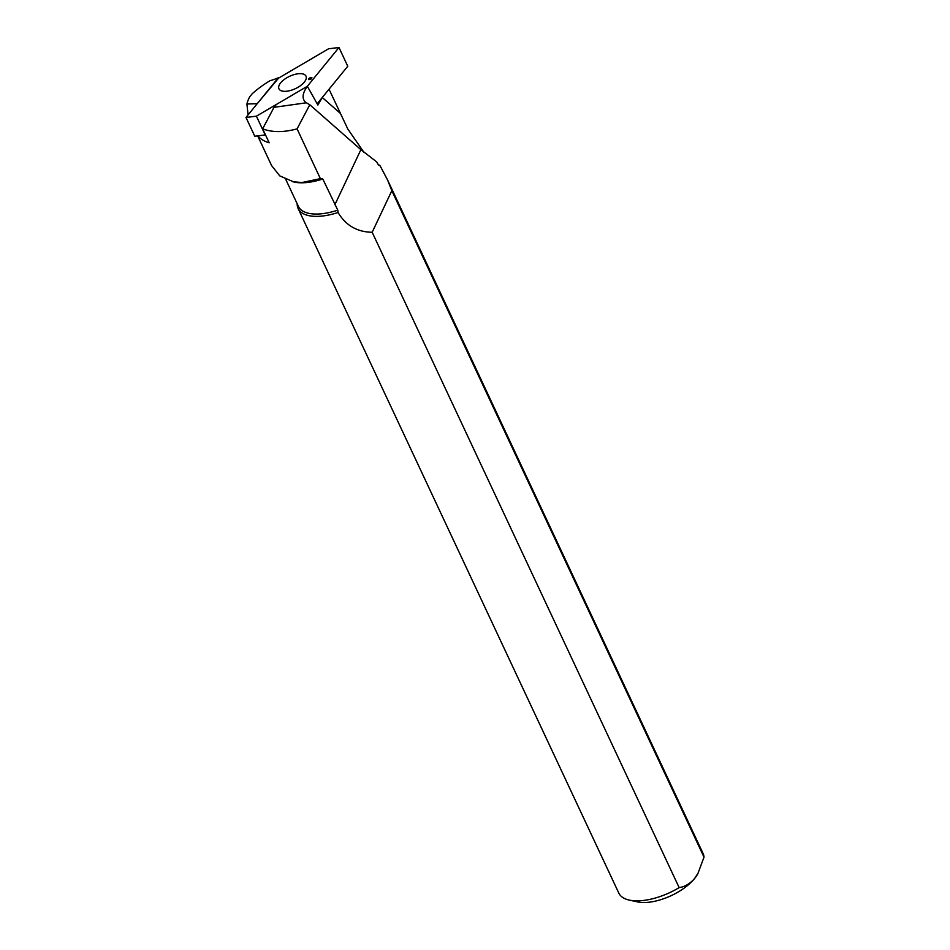 <?xml version="1.0" encoding="UTF-8"?>
<svg xmlns="http://www.w3.org/2000/svg" width="950" height="950" viewBox="0 0 950 950"><rect width="100%" height="100%" fill="white"/><g stroke="black" fill="none" stroke-linecap="round" stroke-linejoin="round"><path stroke-width="1.43" d="M334.863 204.737L360.893 149.661L309.795 104.749L297.065 128.868L320.376 178.636L322.81 178.992L337.772 210.152A45.398 20.722 154.9 0 1 317.609 214.035A45.398 20.722 154.9 0 1 298.419 206.435L285.831 179.55M322.81 178.992A45.398 20.722 154.9 0 1 302.967 182.78A45.398 20.722 154.9 0 1 294.108 182.067L279.751 175.881L271.569 165.537L257.676 135.862M307.372 86.284L277.364 103.871A3.883 1.769 154.9 0 0 275.738 105.212L274.004 107.338L306.185 102.814C301.72 99.156 302.112 93.646 307.372 86.284L317.846 104.999L322.287 97.494L329.032 89.217L347.807 129.022L363.862 152.214M337.772 210.152L338.069 212.503A46.562 21.256 154.9 0 1 317.811 216.351A46.562 21.256 154.9 0 1 298.134 208.549A46.562 21.256 154.9 0 1 297.184 203.775M320.376 178.636L301.969 182.531L292.363 181.688M338.069 212.503C345.764 225.435 357.141 232.026 372.174 232.275L679.155 887.621A46.562 21.256 154.9 0 1 638.447 900.837A46.562 21.256 154.9 0 1 629.363 900.113A46.562 21.256 154.9 0 1 618.771 893.036L298.134 208.549M372.174 232.275L391.827 190.701L387.588 180.013L703.083 853.539A46.562 21.256 154.9 0 1 704.009 857.149L697.87 873.644A38.796 17.706 154.9 0 1 694.509 878.631A38.796 17.706 154.9 0 1 645.121 902.5A38.796 17.706 154.9 0 1 637.557 901.894L629.363 900.113M698.345 872.717L694.509 878.631C689.914 883.773 684.796 886.766 679.155 887.621M378.076 164.35A46.562 21.256 154.9 0 1 380.178 165.941L378.338 164.813L376.723 161.928L360.893 149.661M387.588 180.013L380.178 165.941M391.827 190.701L704.009 857.149M274.004 107.338L262.663 128.832L269.183 142.773A65.182 29.759 154.9 0 1 257.973 135.826M309.795 104.749L305.567 102.315M278.552 78.138L257.224 103.692L246.917 103.989A65.182 29.759 154.9 0 1 249.601 96.948L252.178 93.777A65.182 29.759 154.9 0 1 269.99 80.714A31.813 14.523 -25.1 0 0 278.374 77.769M297.065 128.868C283.706 132.501 272.234 132.489 262.663 128.832M248.081 114.903L246.917 103.989M299.689 73.649A14.939 6.816 154.9 0 1 306.007 76.143A14.939 6.816 154.9 0 1 300.485 85.654A14.939 6.816 154.9 0 1 285.273 91.331A14.939 6.816 154.9 0 1 278.956 88.825A14.939 6.816 154.9 0 1 284.489 79.313A14.939 6.816 154.9 0 1 299.689 73.649M256.405 116.173L245.991 117.468L277.626 78.684L328.558 48.794L338.972 47.5L307.337 86.284L256.405 116.173L265.192 134.936L254.778 136.23L245.991 117.468M311.992 77.841L310.626 77.472L308.679 78.601L308.845 79.657L310.899 79.194L311.992 77.841M338.972 47.5L347.759 66.251L317.11 103.835M311.256 78.494L311.113 77.817M311.042 78.886L310.626 77.472M310.329 79.242L309.747 78.138M340.338 113.359L322.287 97.494"/></g></svg>
